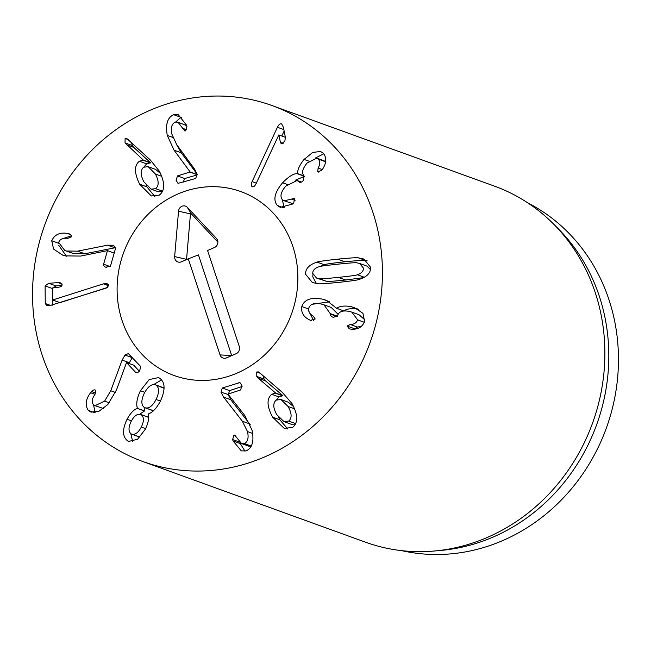 <?xml version="1.0" encoding="UTF-8"?>
<svg xmlns="http://www.w3.org/2000/svg" width="651" height="651" viewBox="0 0 651 651"><rect width="100%" height="100%" fill="white"/><g stroke="black" fill="none" stroke-linecap="round" stroke-linejoin="round"><path stroke-width="0.98" d="M281.346 143.822L280.475 142.52L278.799 134.936L256.128 183.59C254.81 186.186 253.499 187.219 252.214 186.691C251.001 185.999 250.96 184.314 252.1 181.629L277.424 127.27C278.831 124.447 280.239 123.34 281.647 123.95L283.445 127.401L285.341 137.239L284.869 141.129L281.411 143.847M278.799 134.936L285.358 137.312M278.913 134.985L285.366 137.32M280.475 142.52L283.087 143.464M284.145 131.022L281.81 136.026M277.293 205.464C272.875 199.963 274.632 192.395 282.567 182.76C289.142 176.144 294.114 173.15 297.483 173.784L297.613 173.63C297.426 169.756 299.582 165.012 304.074 159.414L312.716 152.432L320.552 151.48L323.368 153.262C326.704 157.632 326.533 162.783 322.839 168.715L321.627 170.464L317.688 171.685L318.119 168.048C320.154 164.459 320.235 161.489 318.355 159.137L316.801 158.152L307.109 163.019C302.463 168.674 301.421 172.954 303.976 175.86L303.252 180.587C301.608 182.361 300.225 182.793 299.102 181.873L297.084 180.498L285.822 186.113C280.915 191.85 279.751 196.358 282.347 199.629L284.153 200.777L294.675 198.417L293.739 202.827L292.397 204.072L280.28 207.36L277.293 205.464L283.673 207.775M291.217 199.011L295.058 200.402M294.236 198.132L294.675 198.417M292.852 203.673L284.153 200.777M298.842 181.613L300.762 182.313M299.737 182.296L300.469 182.37M318.355 159.137L325.557 161.749L324.043 160.781L316.801 158.152M318.119 168.048L322.286 169.561M318.258 172.059L318.925 172.133M304.074 159.414L308.899 161.163M323.816 153.774L315.572 157.916M297.613 173.63L304.098 175.982M297.483 173.784L304.367 176.275M282.567 182.76L287.351 184.493M304.44 176.372L295.31 180.213M282.29 199.572L284.194 207.718M284.031 421.653L288.743 421.083C292.087 418.105 291.868 413.239 288.076 406.484L280.915 399.527L276.219 400.113C272.834 403.067 273.021 407.908 276.773 414.646L284.031 421.653L291.274 424.273L295.416 424.053M288.743 421.083L295.644 423.581M288.076 406.484L294.651 408.869M293.666 406.696L288.157 402.155L280.915 399.527M258.317 378.255L256.779 376.441L256.746 372.006L258.325 371.884L259.651 372.754L282.371 392.439L292.006 403.571C298.093 414.85 298.272 422.8 292.535 427.43L284.21 428.366L272.614 417.177C266.845 406.314 266.544 398.689 271.703 394.294L275.658 393.058L258.317 378.255L265.559 380.884L282.9 395.678L278.937 396.923L276.447 399.966M263.232 375.863L264.021 379.061L265.559 380.884M275.658 393.058L282.9 395.678M275.65 393.294L282.892 395.914M271.703 394.294L278.937 396.923M272.614 417.177L279.857 419.805L287.783 429.017M278.319 416.933L279.857 419.805M223.562 397.102L220.998 392.211L222.308 387.996L239.942 382.56L241.895 385.555L240.626 389.957L227.972 394.107L244.8 415.517L251.994 430.026C254.281 440.996 252.336 447.953 246.159 450.907L241.293 450.883L233.066 440.963L232.61 439.555L233.937 435.145L234.775 435.153L241.505 443.543L244.239 443.575C247.811 441.956 248.894 437.952 247.494 431.572L242.367 421.238L223.562 397.102L230.804 399.73L250.375 424.859M242.066 386.515L229.551 390.624L228.241 394.832L230.804 399.73M244.239 443.575L251.286 446.122M251.221 446.269L248.747 446.163L241.505 443.543M233.066 440.963L240.309 443.583L244.971 451.192M239.853 442.184L240.309 443.583M222.308 387.996L229.551 390.624M228.167 394.482L220.998 392.211M132.088 434.315L138.557 436.666M131.323 434.038C134.847 435.21 138.183 432.882 141.324 427.064C144.188 421.067 144.099 416.909 141.064 414.581C137.491 413.409 134.147 415.753 131.038 421.612C128.255 427.626 128.345 431.768 131.323 434.038L140.014 437.057M141.324 427.064L145.669 428.643M148.574 417.372L140.689 414.418L148.306 417.201M144.563 407.599C148.566 409.072 152.407 406.362 156.077 399.478C159.438 392.325 159.365 387.5 155.874 385.001C151.903 383.545 148.046 386.287 144.294 393.237C140.982 400.308 141.064 405.101 144.563 407.599L153.49 410.691M156.077 399.478L160.439 401.057M145.531 407.949L151.797 410.22M164.052 388.321L155.418 384.806L163.116 387.622M137.402 408.226C135.969 403.994 136.97 398.168 140.404 390.722L149.16 379.582L158.445 377.621L159.373 378.019C165.281 381.999 165.606 389.754 160.325 401.276C156.435 408.47 152.399 412.693 148.225 413.955L148.135 414.134C149.274 417.673 148.387 422.645 145.482 429.042L137.564 439.279L128.711 441.402L127.824 441.02C122.372 436.837 122.119 429.587 127.051 419.285C130.428 413.133 133.846 409.503 137.312 408.397L144.644 410.846L139.77 414.199M140.404 390.722L144.791 392.317M144.05 407.257L144.644 410.846M137.312 408.397L144.555 411.025M127.051 419.285L131.429 420.863M127.824 441.02L129.606 441.663M130.818 433.696L132.731 441.663M161.643 379.867L153.709 384.529M122.119 360.093L124.984 355.047L128.353 353.591L140.714 366.546L139.599 370.98C137.931 372.722 136.547 373.121 135.465 372.177L126.514 362.591L116.488 389.925L107.846 404.515L98.993 411.269L91.067 412.164L88.284 410.366C84.874 405.093 85.647 399.209 90.611 392.732L91.547 391.544C93.264 389.794 94.655 389.412 95.73 390.397L94.973 394.36C91.921 398.689 91.4 402.098 93.41 404.596L95.03 405.671L104.608 401.138L110.76 390.755L122.119 360.093L129.362 362.713L129.069 363.518M132.324 357.562L129.362 362.713M103.444 408.527L95.03 405.671M95.07 389.949L95.73 390.397M90.611 392.732L94.997 394.327M88.284 410.366L94.379 412.579M93.532 404.719L95.103 412.49M126.514 362.591L133.748 365.219L139.363 371.225M136.092 372.608L136.856 372.681M103.395 283.852L107.212 283.779L108.798 285.569L106.186 288.108L49.24 305.775L46.815 305.522L45.245 303.496L45.106 285.887L48.703 283.275L58.004 282.615L60.665 282.884L62.122 284.682C62.032 286.155 60.673 287.018 58.037 287.262L52.414 287.994L52.503 300.038L103.395 283.852L108.782 285.805M107.488 287.482L59.99 302.642L52.503 300.038M52.747 300.021L59.99 302.642M61.951 285.472L55.945 285.903L52.349 288.515L52.479 305.14M45.245 303.496L50.933 305.563M107.57 245.175L114.804 247.795L84.842 253.776L73.669 253.646L64.791 250.513L66.435 251.026L77.599 251.156L107.57 245.175L113.42 245.264L115.552 248.291L110.499 266.056L105.828 267.244M115.618 247.657L114.804 247.795M106.398 267.423C104.25 266.796 103.314 265.722 103.607 264.2L107.464 250.635L80.797 256.063L65.116 255.884L62.634 255.094L53.577 249.081L51.73 240.756C54.521 234.71 59.648 232.252 67.11 233.383L68.485 233.611C70.674 234.27 71.602 235.369 71.268 236.899L67.712 238.339C62.838 237.827 59.827 239.194 58.68 242.424L64.791 250.513M69.584 234.01L69.063 233.799M67.11 233.383L70.511 234.612M51.73 240.756L58.525 243.222M71.301 235.833L61.552 239.088M58.68 245.248L66.459 256.217M107.464 250.635L114.194 253.068M173.703 114.706L178.341 114.804L186.487 125.09L186.902 126.514L185.454 130.892L182.711 128.345L178.008 122.176L175.412 122.111C171.807 123.617 170.611 127.58 171.823 134.016L176.633 144.53L194.706 169.317L197.123 174.305L195.691 178.48L177.992 183.362L176.079 180.278L177.471 175.916L190.182 171.986L174.053 150.186L167.283 135.416C165.321 124.357 167.462 117.449 173.703 114.706L180.945 117.326L175.632 122.054M182.711 128.345L186.707 129.793M178.008 122.176L186.682 125.659M185.454 130.892L184.664 130.867M181.857 117.123L180.945 117.326M176.307 144.091L181.287 152.806L197.09 174.167M190.182 171.986L197.163 174.517M190.214 172.181L197.196 174.704M197.212 174.875L184.713 178.537L183.2 182.142M155.646 188.668C159.064 185.795 158.982 180.913 155.402 174.029L148.192 166.697L143.716 167.201C140.274 170.066 140.323 174.94 143.879 181.824L151.138 189.156L155.646 188.668L162.563 191.174M151.138 189.156L158.372 191.785L162.359 191.597M155.402 174.029L161.765 176.331M160.52 173.443L155.434 169.317L148.192 166.697M139.664 184.225C134.187 173.101 134.098 165.435 139.379 161.228L143.358 160.113L125.041 142.911L125.122 138.468L126.644 138.37L150.08 159.723L159.373 171.189C165.151 182.736 165.11 190.719 159.243 195.145L151.309 195.959L139.664 184.225L146.906 186.845L154.865 196.578M131.535 142.553L132.275 145.531L133.756 147.403L150.601 162.742L146.621 163.849L143.904 167.087M126.514 144.774L133.756 147.403M143.358 160.113L150.601 162.742M143.35 160.349L150.584 162.978M139.379 161.228L146.621 163.849M145.922 184.908L146.906 186.845M311.202 320.504L309.599 319.926C303.504 316.915 300.908 312.456 301.812 306.548C304.342 299.444 311.284 296.986 322.619 299.183L326.411 300.339L336.673 308.314C339.757 306.043 344.558 305.49 351.101 306.654L354.543 307.679L362.933 313.318L364.609 321.366C362.526 326.859 358.253 329.479 351.792 329.243L349.31 328.885L347.105 326.037L350.254 324.467C354.079 324.426 356.528 322.896 357.619 319.861L351.817 312.122L349.506 311.447C342.849 310.161 338.902 311.503 337.666 315.475L333.499 317.354C331.335 316.777 330.374 315.719 330.627 314.164L323.97 304.823L321.325 304.041C314.49 302.56 310.315 303.919 308.786 308.11C308.167 311.455 309.64 314.108 313.196 316.077L315.206 318.99L310.608 320.325M309.599 319.926L311.178 320.495M330.724 313.782L337.438 316.215M323.97 304.823L331.213 307.443L338.113 314.319M333.499 317.354L332.921 317.167M357.619 319.861L364.308 322.286M351.817 312.122L359.059 314.75L364.853 319.877M350.254 324.467L357.497 327.087L354.282 329.129M361.736 326.143L357.497 327.087M351.101 306.654L357.529 308.981M336.673 308.314L343.736 310.893L336.502 308.273M358.335 309.274C351.8 308.11 346.991 308.664 343.915 310.934M322.619 299.183L329.609 301.714M301.812 306.548L308.631 309.022M329.731 301.779L312.032 304.334M308.769 311.064L313.611 320.471M316.541 278.075L319.275 278.693C319.389 279.124 325.752 278.685 338.382 277.367C350.938 276.065 357.269 275.194 357.375 274.738C361.517 273.282 363.543 271.085 363.461 268.147L359.669 263.476L356.943 262.858C356.805 262.434 350.45 262.874 337.893 264.176C325.272 265.486 318.917 266.365 318.835 266.812C314.693 268.269 312.667 270.466 312.757 273.412L316.541 278.075L326.509 281.322C326.623 281.745 332.995 281.305 345.616 279.995L363.478 277.676M370.525 269.579L366.912 266.104L359.669 263.476M317.07 262.141C317.729 261.596 324.605 260.595 337.714 259.147C350.759 257.886 357.635 257.454 358.359 257.861L363.901 259.041L370.679 267.398C370.736 272.956 366.895 276.968 359.14 279.409C358.457 279.963 351.597 280.955 338.561 282.396C325.451 283.673 318.551 284.105 317.859 283.698L312.309 282.518L305.539 274.161C305.474 268.594 309.323 264.591 317.07 262.141L324.312 264.77L319.975 266.495M358.359 257.861L365.593 260.481C364.877 260.075 357.993 260.506 344.949 261.775C331.847 263.224 324.971 264.216 324.312 264.77M367.074 260.669L365.593 260.481M312.936 274.592L312.773 276.781L316.378 283.51M152.456 464.668A189.343 172.979 109.9 0 1 142.984 461.575A189.343 172.979 109.9 0 1 44.854 224.636A189.343 172.979 109.9 0 1 271.98 105.535A189.343 172.979 109.9 0 1 371.9 337.324A189.343 172.979 109.9 0 1 152.456 464.668M235.914 189.978A97.829 89.374 109.9 0 1 240.805 191.573A97.829 89.374 109.9 0 1 291.51 313.994A97.829 89.374 109.9 0 1 174.159 375.529A97.829 89.374 109.9 0 1 122.534 255.77A97.829 89.374 109.9 0 1 235.914 189.978M527.684 202.819A186.186 170.09 109.9 0 1 606.35 428.057A186.186 170.09 109.9 0 1 401.667 550.64M553.562 224.017L558.346 228.826A186.186 170.09 109.9 0 1 596.69 424.566A186.186 170.09 109.9 0 1 441.874 550.315L435.112 550.941A189.343 172.979 -70.1 0 0 592.565 423.069A189.343 172.979 -70.1 0 0 553.562 224.017A189.343 172.979 -70.1 0 0 494.426 186.121L271.98 105.535M142.984 461.575L365.431 542.169A189.343 172.979 -70.1 0 0 374.903 545.261A189.343 172.979 -70.1 0 0 435.112 550.941M188.294 258.838L181.409 261.816A5.525 5.045 109.9 0 1 181.092 261.946A5.525 5.045 109.9 0 1 174.655 256.575L178.537 211.144A5.525 5.045 109.9 0 1 181.946 206.277A5.525 5.045 109.9 0 1 187.325 207.344L216.498 238.469A5.525 5.045 109.9 0 1 217.157 239.34A5.525 5.045 109.9 0 1 214.472 247.51L207.579 250.489L239.316 346.544A5.525 5.045 109.9 0 1 236.167 353.688L226.524 357.863A5.525 5.045 109.9 0 1 226.206 357.985A5.525 5.045 109.9 0 1 220.03 354.893L188.294 258.838L198.433 254.899L231.699 355.601A0.448 0.407 -70.1 0 0 231.707 355.617L220.03 354.893M217.898 242.148L191.166 213.626A0.448 0.407 -70.1 0 0 190.45 213.935L186.56 259.367A0.448 0.407 -70.1 0 0 186.593 259.57M122.071 320.512A97.829 89.374 109.9 0 1 144.986 217.548A97.829 89.374 109.9 0 1 240.805 191.573A97.829 89.374 109.9 0 1 291.51 313.994A97.829 89.374 109.9 0 1 174.159 375.529A97.829 89.374 109.9 0 1 122.071 320.512M277.424 127.27L283.869 129.606M252.1 181.629L256.331 183.159M256.779 376.441L264.021 379.061M256.746 372.006L260.254 373.275M242.367 421.238L249.61 423.858M247.494 431.572L252.621 433.428M233.937 435.145L235.613 435.747M232.61 439.555L239.348 441.996M238.884 382.56L240.886 383.284M124.984 355.047L132.218 357.668M110.76 390.755L115.496 392.463M104.608 401.138L109.319 402.847M91.547 391.544L95.697 393.049M105.047 283.543L108.579 284.821M58.004 282.615L62.024 284.072M48.703 283.275L55.945 285.903M45.106 285.887L52.349 288.515M112.932 245.11L113.868 245.451M77.599 251.156L84.842 253.776M66.435 251.026L73.669 253.646M103.607 264.2L110.263 266.609M167.283 135.416L172.743 137.394M174.053 150.186L181.287 152.806M177.471 175.916L184.713 178.537M125.122 138.468L128.402 139.656M125.041 142.911L132.275 145.531M330.627 314.164L337.234 316.565M347.105 326.037L354.347 328.665M357.375 274.738L364.291 277.245M338.382 277.367L345.616 279.995M319.275 278.693L326.509 281.322M337.714 259.147L344.949 261.775M216.498 238.469L217.564 240.211M187.325 207.344L191.166 213.626M178.537 211.144L190.45 213.935M174.655 256.575L186.56 259.367M297.084 180.498L301.389 182.06"/></g></svg>
